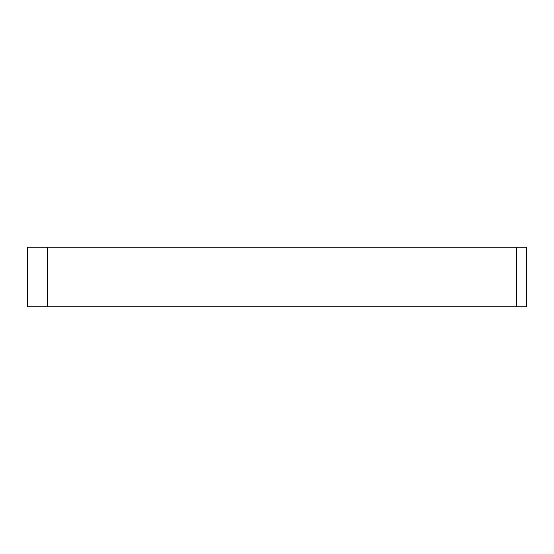 <?xml version="1.0" encoding="UTF-8"?>
<svg xmlns="http://www.w3.org/2000/svg" width="554" height="554" viewBox="0 0 554 554"><rect width="100%" height="100%" fill="white"/><g stroke="black" fill="none" stroke-linecap="round" stroke-linejoin="round"><path stroke-width="0.83" d="M526.3 306.916L526.3 247.084L516.328 247.084L516.328 306.916L526.3 306.916M47.644 247.084L27.7 247.084L27.7 306.916L47.644 306.916L47.644 247.084L516.328 247.084M47.644 306.916L516.328 306.916"/></g></svg>
